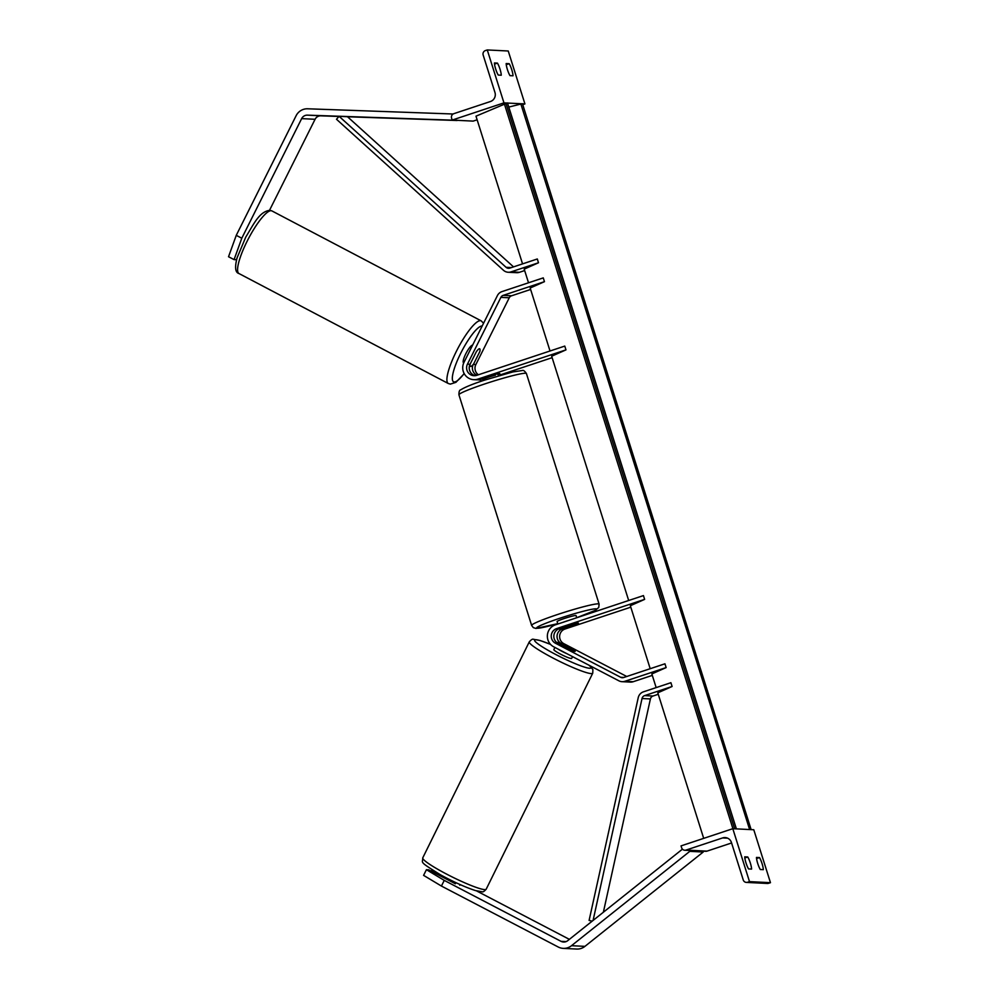 <?xml version="1.0" encoding="UTF-8"?>
<svg xmlns="http://www.w3.org/2000/svg" width="999" height="999" viewBox="0 0 999 999"><rect width="100%" height="100%" fill="white"/><g stroke="black" fill="none" stroke-linecap="round" stroke-linejoin="round"><path stroke-width="1.5" d="M470.154 364.086A9.94 2.198 117.7 0 0 470.417 366.396A9.94 2.198 117.7 0 0 470.604 366.446A9.94 2.198 117.7 0 0 473.663 363.911L479.807 351.623A9.94 2.198 117.7 0 0 479.657 348.801A9.94 1.911 117.6 0 0 479.47 348.738A9.94 1.911 117.6 0 0 476.323 351.76L470.054 364.273A7.955 7.767 -87.1 0 0 475.287 375.649M473.776 379.67L476.373 379.795A11.926 11.651 -87.1 0 0 480.556 379.233L477.947 379.096A11.926 11.651 92.9 0 1 463.998 362.337L497.427 295.554A7.955 7.767 92.9 0 1 501.96 291.608L543.269 277.884L544.455 281.668L530.169 288.012L550.024 350.986M478.409 374.775A7.955 7.767 92.9 0 1 475.849 364.573L509.265 297.777A3.971 3.884 92.9 0 1 511.538 295.804L530.619 289.473M476.898 375.274A7.955 7.767 92.9 0 1 473.251 364.435L473.264 364.398M628.683 600.499L551.673 356.218L565.971 349.875L564.772 346.091L476.76 375.324A7.955 7.767 92.9 0 1 467.457 364.148L500.886 297.365A3.971 3.884 92.9 0 1 503.146 295.379L544.455 281.668M497.889 374.687A9.94 0.749 162.5 0 0 499.762 373.614A9.94 0.749 162.5 0 0 494.692 374.538L480.556 379.233M552.122 357.679L500.174 374.925M565.971 349.875L477.947 379.096M480.919 379.945A11.926 11.651 92.9 0 1 477.984 379.77M501.261 75.212A7.955 1.573 71.6 0 0 500.024 69.193A7.955 1.573 71.6 0 0 497.44 63.112L494.43 62.962A7.955 1.573 -108.4 0 0 498.239 75.05L501.261 75.212M509.19 63.699L506.168 63.549A7.955 1.573 -108.4 0 0 509.989 75.649L513.011 75.799A7.955 1.573 71.6 0 0 511.775 69.78A7.955 1.573 71.6 0 0 509.19 63.699L506.256 64.673M487.275 49.95L503.958 102.872L452.185 120.067L451.585 118.182A3.571 3.496 92.9 0 1 453.846 113.674L490.459 101.511A7.155 6.993 -87.1 0 0 494.967 92.495L483.166 55.07A3.571 3.496 92.9 0 1 485.414 50.562L487.275 49.95L508.241 50.999L524.925 103.921L522.477 103.809M521.54 103.759L507.529 103.059M506.593 103.009L503.958 102.872M477.122 119.805L473.151 121.116L452.185 120.067M524.925 103.921L522.739 104.645M497.44 63.112L494.517 64.086M495.192 374.4L495.429 375.162A9.94 0.749 162.5 0 0 488.424 377.26A9.94 0.749 162.5 0 0 482.592 379.42L482.342 378.633M568.156 620.591A9.94 0.749 162.5 0 0 565.422 621.465A9.94 0.749 162.5 0 0 562.862 622.352M557.867 624.013L557.092 621.54A9.94 0.749 -17.5 0 1 564.472 618.443A9.94 0.749 -17.5 0 1 576.048 615.559L576.735 617.744M564.048 628.321A9.94 0.749 -17.5 0 1 559.477 629.095A9.94 0.749 -17.5 0 1 561.026 628.159L573.851 623.9A9.94 0.749 -17.5 0 1 578.421 623.126A9.94 0.749 -17.5 0 1 576.873 624.05L564.048 628.321M236.263 235.339L241.795 238.224L234.066 259.615L228.534 256.731L236.263 235.339L296.116 115.722A12.725 12.438 92.9 0 1 307.642 108.791L453.121 113.998M241.795 238.224L301.648 118.619A6.356 6.219 92.9 0 1 307.405 115.147L457.142 120.317M269.543 210.265L315.072 119.293A6.356 6.219 92.9 0 1 320.829 115.822L338.923 116.471M347.527 116.771L457.13 120.504M236.95 258.379L236.276 259.728L234.066 259.615M472.614 345.142A9.94 2.198 117.7 0 0 472.602 345.142A9.94 2.198 117.7 0 0 466.021 353.359A9.94 2.198 117.7 0 0 463.548 362.787L463.748 362.887M426.423 869.704L423.588 875.361L441.421 886.051L444.255 880.381L426.423 869.704L428.633 869.804L454.995 883.566A9.94 0.862 26.6 0 0 455.432 883.753M563.249 948.376L576.673 949.05A12.725 12.438 -87.1 0 0 584.939 946.365L703.221 852.022L689.797 851.348L571.515 945.691A12.725 12.438 -87.1 0 1 558.216 947.002L441.421 886.051M444.255 880.381L561.051 941.345A6.356 6.219 -87.1 0 0 567.694 940.683L682.442 849.162M432.28 869.992L431.218 871.165M476.523 890.883L569.368 939.347M689.135 850.474L689.797 851.348M702.547 851.136L703.221 852.022M434.615 871.428L431.818 869.967M443.419 877.522L443.731 876.885A9.94 1.149 -153.7 0 0 455.731 883.153M572.539 656.63L571.678 658.378A9.94 1.149 -153.7 0 1 571.403 658.491A9.94 1.149 -153.7 0 1 561.388 654.582A9.94 1.149 -153.7 0 1 553.846 649.587L554.92 647.427M567.045 653.758A9.94 1.149 -153.7 0 1 557.554 648.801M557.879 643.281A9.94 1.149 -153.7 0 1 557.342 642.507A9.94 1.149 -153.7 0 1 557.617 642.394A9.94 1.149 -153.7 0 1 561.863 643.656L573.863 649.924A9.94 1.149 -153.7 0 1 575.174 651.298A9.94 1.149 -153.7 0 1 574.9 651.41A9.94 0.862 -153.4 0 1 570.279 649.75L558.054 643.381A7.955 7.767 92.9 0 1 559.215 628.733L573.364 624.038A9.94 0.749 -17.5 0 1 578.421 623.126A9.94 0.749 -17.5 0 1 576.548 624.2L562.412 628.895A7.955 7.767 -87.1 0 0 560.651 643.181M750.336 863.061A7.955 1.573 -108.4 0 1 751.573 869.08L748.551 868.93A7.955 1.573 71.6 0 1 744.73 856.83L747.751 856.98A7.955 1.573 -108.4 0 1 750.336 863.061M762.075 863.648A7.955 1.573 -108.4 0 1 763.311 869.667L760.289 869.517A7.955 1.573 71.6 0 1 756.48 857.417L759.502 857.567A7.955 1.573 -108.4 0 1 762.075 863.648M749.5 881.63L732.804 828.695L681.031 845.891L681.63 847.776A3.571 3.496 -87.1 0 0 686.026 850.074L722.639 837.924A7.155 6.993 92.9 0 1 731.443 842.519L743.244 879.944A3.571 3.496 -87.1 0 0 747.652 882.242L749.5 881.63L770.466 882.679L753.783 829.757L732.804 828.695M746.39 882.404L767.369 883.466A3.571 3.496 -87.1 0 0 768.618 883.291L770.466 882.679M684.777 850.249L705.756 851.298A3.571 3.496 -87.1 0 0 707.005 851.136L731.593 842.969M759.502 857.567L756.568 858.541M747.751 856.98L744.817 857.954M650.199 668.706L630.344 605.731L644.63 599.375L643.443 595.591L555.432 624.825A11.926 11.651 -87.1 0 0 553.683 646.79L618.893 680.819A7.955 7.767 -87.1 0 0 624.825 681.306L666.146 667.582L651.847 673.938L656.156 687.599M630.794 607.18L565.009 629.02A7.955 7.767 -87.1 0 0 563.848 643.668L626.735 676.485M622.04 681.68L630.431 682.105A7.955 7.767 -87.1 0 0 633.216 681.718L652.297 675.386M644.63 599.375L556.618 628.596A7.955 7.767 -87.1 0 0 555.456 643.244L620.666 677.285A3.971 3.884 -87.1 0 0 623.638 677.522L664.947 663.798L666.146 667.582M513.523 266.883L347.465 116.708L339.073 116.296L506.068 267.307A3.971 3.884 -87.1 0 0 509.84 268.107L537.312 258.978L538.498 262.762L524.2 269.118L528.521 282.779M339.073 116.296L336.501 119.268L503.484 270.292A7.955 7.767 -87.1 0 0 508.241 272.265L516.633 272.69A7.955 7.767 -87.1 0 0 519.418 272.302L524.662 270.567M508.241 272.265A7.955 7.767 -87.1 0 0 511.026 271.89L538.498 262.762M703.696 838.373L657.804 692.831L672.102 686.488L644.63 695.604A3.971 3.884 92.9 0 0 642.032 698.526L593.081 920.441M603.371 912.224L650.411 698.938A3.971 3.884 92.9 0 1 653.009 696.028L658.266 694.28M592.195 921.14L589.098 920.441L638.236 697.652A7.955 7.767 92.9 0 1 643.431 691.832L670.903 682.704L672.102 686.488M522.552 263.886L475.986 116.171L507.48 102.909L736.338 828.733L735.451 828.833M732.916 828.708L504.283 103.596M751.136 829.62L522.427 103.659L508.791 107.08M751.285 829.482L750.399 829.582M475.849 364.573L473.251 364.435M511.538 295.804L503.146 295.379M509.265 297.777L500.886 297.365M470.054 364.273L467.457 364.148M485.202 383.791A35.377 2.66 162.5 0 0 458.928 394.805C458.878 391.62 459.49 389.972 460.739 389.835C464.81 387.225 472.814 383.966 484.79 380.057L512.837 371.94L522.315 370.517C523.301 369.955 524.662 370.954 526.411 373.526A35.377 2.66 162.5 0 0 485.202 383.791M599.113 604.133L598.751 607.467L595.292 610.352L576.723 617.707A31.406 2.36 162.5 0 0 595.317 608.841A31.406 2.36 162.5 0 0 559.939 618.219A31.406 2.36 162.5 0 0 536.625 627.834A31.406 2.36 162.5 0 0 557.754 623.663L535.963 628.446L533.316 627.634L531.63 625.411A35.377 2.66 -17.5 0 1 557.904 614.397A35.377 2.66 -17.5 0 1 599.113 604.133L526.411 373.526M315.072 119.293L301.648 118.619M320.829 115.822L307.405 115.147M238.973 273.539C235.215 272.54 234.603 267.245 237.15 257.68L245.742 237.15C254.221 223.214 259.365 211.751 269.83 210.29L271.878 210.901A35.377 7.842 117.7 0 0 271.191 210.702A35.377 7.842 117.7 0 0 247.764 239.972A35.377 7.842 117.7 0 0 238.973 273.539L448.289 383.504A35.377 7.842 -62.3 0 1 457.08 349.937A35.377 7.842 -62.3 0 1 480.519 320.667A35.377 7.842 -62.3 0 1 481.193 320.866L483.566 323.239M482.18 326.011L482.18 326.011A31.406 6.956 117.7 0 0 460.739 353.234A31.406 6.956 117.7 0 0 454.17 381.968A31.406 6.956 117.7 0 0 464.148 373.514M584.939 946.365L571.515 945.691M566.133 941.595L561.051 941.345M485.252 889.597A35.377 4.083 -153.7 0 1 449.587 875.648A35.377 4.083 -153.7 0 1 422.752 857.879L529.283 641.87A35.377 4.083 26.3 0 0 556.118 659.64A35.377 4.083 26.3 0 0 591.795 673.588A35.377 4.083 26.3 0 0 592.744 673.176L486.201 889.185A35.377 4.083 -153.7 0 1 485.252 889.597M588.973 665.209A31.406 3.621 -153.7 0 1 590.084 668.244A31.406 3.621 -153.7 0 1 555.719 654.482A31.406 3.621 -153.7 0 1 535.452 639.722A31.406 3.621 -153.7 0 1 550.586 644.442M768.618 883.291L747.652 882.242M707.005 851.136L686.026 850.074M727.597 838.173L722.639 837.924M565.009 629.02L562.412 628.895M563.848 643.668L561.6 643.556M633.216 681.718L624.825 681.306M559.215 628.733L556.618 628.596M623.875 677.447L620.666 677.285M558.054 643.381L555.456 643.244M519.418 272.302L511.026 271.89M511.438 267.57L506.068 267.307M653.009 696.028L644.63 695.604M650.411 698.938L642.032 698.526M734.677 828.795L505.894 103.184M749.625 829.545L520.841 103.933M480.944 380.032L479.57 379.957M531.63 625.411L458.928 394.805M481.318 381.231L480.681 379.183M500.274 375.249L499.762 373.614M448.289 383.504L450.337 384.116L455.894 382.355L464.235 373.651M271.878 210.901L481.193 320.866M469.455 365.896L470.417 366.396M486.201 889.185C484.253 891.395 482.879 892.244 482.067 891.757L475.487 890.584C465.646 887.387 454.033 882.154 440.634 874.887C417.757 860.688 422.977 863.423 422.752 857.879M550.536 644.38L540.009 640.471L533.416 639.298C532.617 638.811 531.231 639.66 529.283 641.87M441.833 876.697L442.282 875.786M459.79 885.214L460.102 884.577M589.547 665.509L592.894 669.542L592.744 673.176"/></g></svg>
